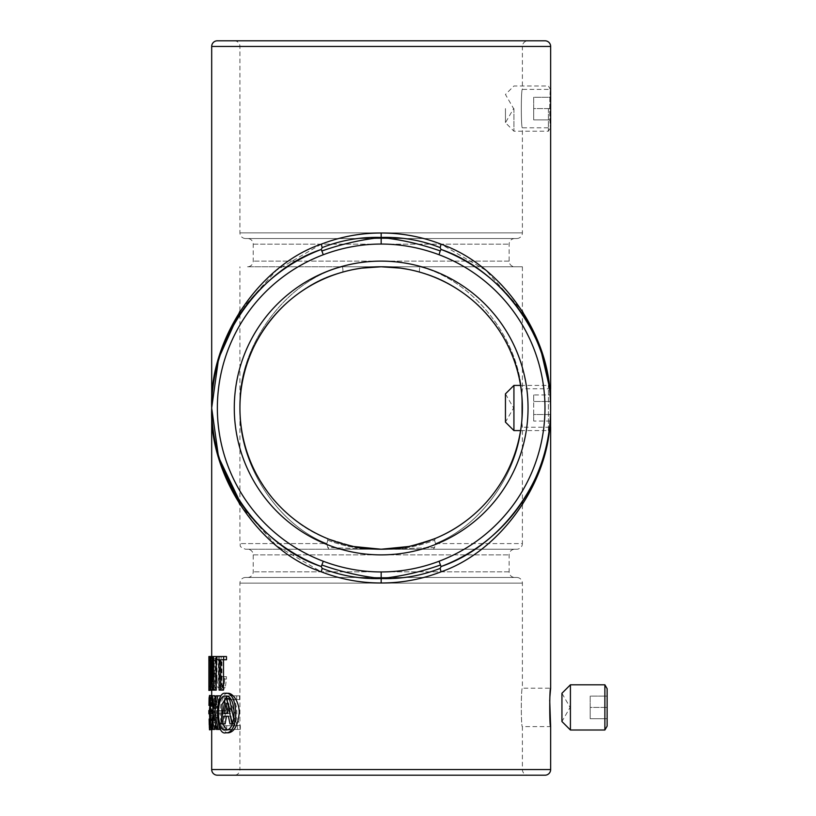 <?xml version="1.0" encoding="UTF-8"?>
<svg xmlns="http://www.w3.org/2000/svg" width="816" height="816" viewBox="0 0 816 816"><rect width="100%" height="100%" fill="white"/><g stroke="black" fill="none" stroke-linecap="round" stroke-linejoin="round"><path stroke-width="0.61" stroke-dasharray="4.08 3.06" d="M226.787 729.739L228.449 729.994C239.873 731.36 239.486 694.069 228.154 696.109L225.328 696.109M228.154 693.284L226.277 693.722C223.666 693.059 218.994 706.432 220.289 715.734C220.708 721.375 221.442 725.332 222.462 727.597C224.257 731.411 226.287 733.156 228.551 732.809M550.514 414.671L550.117 421.362C547.516 482.674 499.229 546.965 441.058 566.539A169.473 169.473 0 0 0 522.393 501.677L522.393 427.207L521.771 421.841L521.771 394.689L521.771 421.311C518.721 470.261 481.338 520.965 435.489 538.366L408.867 546.485L435.489 538.366C481.338 520.965 518.721 470.261 521.771 421.311L522.393 427.207L550.647 427.207L550.117 421.801L550.647 388.793L522.393 388.793L521.771 394.689C518.996 340.721 472.505 284.794 419.954 272.197L408.041 269.351M400.748 268.138L381.164 266.771L522.393 266.771L419.954 266.771A5.651 1.499 -74.1 0 0 419.954 272.197C472.505 284.794 518.996 340.721 521.771 394.689L521.771 394.159C518.996 338.038 472.505 279.868 419.954 266.771C472.505 279.868 518.996 338.038 521.771 394.159L522.393 388.793L522.393 314.323M549.443 387.233L550.117 394.638C548.893 378.981 545.476 363.599 539.855 348.493C545.476 363.599 548.893 378.981 550.117 394.638C547.516 333.326 499.229 269.035 441.058 249.461L440.161 247.615C421.352 240.2 401.686 236.813 381.164 237.466L381.164 244.055C361.539 244.055 342.251 247.615 323.279 254.745L322.126 250.91C341.414 244.096 361.1 239.618 381.164 237.466C360.652 236.813 340.986 240.2 322.167 247.615L321.28 244.168C340.578 236.722 360.539 232.999 381.164 232.999C401.788 232.999 421.75 236.722 441.058 244.168L440.161 247.615M550.117 421.362C548.893 437.019 545.476 452.401 539.855 467.507C545.476 452.401 548.893 437.019 550.117 421.362L550.117 421.801C547.516 485.173 499.229 551.596 441.058 571.832C421.75 579.278 401.788 583.001 381.164 583.001C360.539 583.001 340.578 579.278 321.28 571.832L322.167 568.385C340.986 575.8 360.652 579.187 381.164 578.534C401.686 579.187 421.352 575.8 440.161 568.385L441.058 571.832M516.752 577.473L245.585 577.473L516.752 577.473A5.651 5.651 0 0 1 522.393 583.124L522.393 688.204C520.975 687.011 520.975 727.801 522.393 726.617C520.975 727.811 520.965 687.041 522.393 688.204L550.647 688.204M549.709 700.097L549.892 696.762M528.044 775.2L234.284 775.2L528.044 775.2A5.651 5.651 0 0 1 522.393 769.549L522.393 726.617L550.647 726.617M245.585 238.527L516.752 238.527L245.585 238.527A5.651 5.651 0 0 1 239.935 232.876L239.935 46.451A5.651 5.651 0 0 0 234.284 40.8L528.044 40.8A5.651 5.651 0 0 0 522.393 46.451L239.935 46.451L522.393 46.451L522.393 89.383C520.975 88.189 520.975 128.979 522.393 127.796C520.975 128.989 520.965 88.22 522.393 89.383L550.647 89.383C549.454 88.189 549.454 128.979 550.647 127.796C549.464 128.989 549.454 88.22 550.647 89.383M516.752 238.527A5.651 5.651 0 0 0 522.393 232.876L522.393 127.796L550.647 127.796M419.954 272.197A5.651 1.499 105.9 0 1 419.954 266.771L342.373 266.771C285.763 280.245 236.844 347.687 239.935 408C236.844 350.013 285.763 285.161 342.373 272.197C285.763 285.161 236.844 350.013 239.935 408C237.772 461.04 277.052 519.965 326.849 538.366L353.471 546.485L326.849 538.366C277.052 519.965 237.772 461.04 239.935 408C236.844 347.687 285.763 280.245 342.373 266.771L381.164 266.771A141.229 141.229 0 0 1 522.393 408A141.229 141.229 0 0 1 381.164 549.229L355.633 546.904M245.585 577.473A5.651 5.651 0 0 0 239.935 583.124L239.935 769.549L522.393 769.549L239.935 769.549A5.651 5.651 0 0 1 234.284 775.2M514.774 577.473L247.564 577.473L514.774 577.473A5.651 5.651 0 0 1 509.123 571.832L509.123 554.88A5.651 5.651 0 0 1 514.774 549.229L247.564 549.229L514.774 549.229M247.564 577.473A5.651 5.651 0 0 0 253.215 571.832L253.215 554.88A5.651 5.651 0 0 0 247.564 549.229M522.393 504.808L522.393 543.578L435.489 543.578C481.338 525.494 518.721 472.75 521.771 421.841C518.721 472.75 481.338 525.494 435.489 543.578L434.571 547.577L433.316 549.229L516.752 549.229L425.962 549.229L433.316 549.229L434.571 547.577L381.164 549.25L425.962 549.229L336.376 549.229L381.164 549.229L327.767 547.577L326.849 543.578C277.052 524.443 237.772 463.162 239.935 408C237.772 463.162 277.052 524.443 326.849 543.578L327.777 540.233C344.678 546.71 362.477 549.719 381.164 549.25L381.164 549.25C399.85 549.719 417.649 546.71 434.561 540.233L435.489 538.366L437.274 537.611M435.489 538.366L434.561 540.233C417.649 546.71 399.85 549.719 381.164 549.25L434.571 547.577L435.489 543.578L434.561 540.233L435.489 543.578L522.393 543.578A5.651 5.651 0 0 1 516.752 549.229M528.044 40.8L234.284 40.8M247.564 238.527L514.774 238.527L247.564 238.527A5.651 5.651 0 0 1 253.215 244.168L253.215 261.12A5.651 5.651 0 0 1 247.564 266.771L514.774 266.771L247.564 266.771M514.774 238.527A5.651 5.651 0 0 0 509.123 244.168L509.123 261.12A5.651 5.651 0 0 0 514.774 266.771M522.393 266.771L522.393 311.192L485.989 270.392L441.058 244.168M361.692 268.117L381.164 266.771A141.229 141.229 0 0 0 239.935 408A141.229 141.229 0 0 0 381.164 549.229L381.164 549.25C362.477 549.719 344.678 546.71 327.777 540.233L326.849 538.366L327.777 540.233L326.849 543.578L239.935 543.578L326.849 543.578L327.767 547.577L381.164 549.25M354.287 269.351L342.373 272.197A5.651 1.499 -105.9 0 0 342.373 266.771A5.651 1.499 74.1 0 1 342.373 272.197M220.391 696.946L217.423 711.95L220.963 729.412L219.29 729.412L216.811 715.673L215.506 724.404M214.843 729.412L213.925 729.412L216.24 711.95L214.088 695.844L215.036 695.844M215.506 699.383L216.811 708.217L218.994 695.844L220.626 695.844M213.139 710.175L213.109 698.006L212.354 695.456L211.793 705.473L212.109 700.363L212.354 698.986L212.66 700.169L212.731 724.506L212.323 726.077L211.956 720.385L210.079 720.385M211.956 720.385L212.323 729.81L213.16 727.066L213.18 713.48M226.471 659.767L220.677 659.767M223.502 690.101L219.127 690.101M226.471 656.513L219.698 656.513L219.698 659.767L221.952 659.767L221.952 690.101M216.24 690.101L215.169 690.101L213.578 664.958L213.547 690.101L212.996 690.101L212.996 656.513L213.68 656.513L215.332 681.676L212.507 681.676L215.312 681.676L215.332 656.513L216.24 656.513M210.171 686.327L211.732 686.327L208.906 686.327L208.906 690.407L211.732 690.407L211.732 656.513L211.732 690.101M211.691 695.456L211.691 729.81M228.154 696.109L226.787 696.374M221.595 719.171L222.615 723.914M225.114 723.914L223.666 723.914L228.021 698.445L229.459 698.445M233.845 719.396L234.865 723.914L232.856 723.914L231.193 716.244L228.368 716.244L231.193 716.244M245.585 549.229L329.021 549.229L245.585 549.229C237.64 546.363 241.148 545.323 239.935 543.578L239.935 504.808L276.471 545.72L321.28 571.832M209.63 713.827L212.874 713.827L210.049 713.827L210.049 710.573L208.865 710.573M209.416 710.573L212.874 710.573L212.874 713.827M213.2 729.402L213.2 725.689L215.852 725.689L213.71 712.531L213.282 704.29L213.659 698.006L214.853 695.456L216.169 698.006L216.934 707.237L215.852 707.237L214.812 699.19L213.996 704.29L217.138 729.402L210.375 729.402L217.138 729.402M240.332 729.402L240.332 725.495L229.204 699.567L239.547 699.567L239.547 695.844L226.97 695.844L226.97 699.771L237.283 725.689L226.695 725.689L226.695 729.402L240.332 729.402L237.507 729.402L237.507 725.495L226.379 699.567L236.722 699.567L236.722 695.844L224.145 695.844L224.145 699.771L234.457 725.689L223.88 725.689L223.88 729.402L237.507 729.402M224.686 676.678L226.45 676.678L226.45 679.085L225.267 687.704L222.901 690.101L220.718 687.704L219.861 679.085L219.861 656.513L221.238 656.513L221.748 685.287L222.962 686.501L224.125 685.287L224.686 679.952L221.86 679.952L221.86 676.678L224.686 676.678L224.686 679.952M214.404 690.101L213.476 687.878L212.966 673.231L213.476 658.747L214.404 656.513L215.577 658.747L216.444 673.231L215.577 687.878L214.404 690.101L211.579 690.101L210.65 687.878L210.14 673.231L210.65 658.747L211.579 656.513L212.752 658.747L213.619 673.231L212.752 687.878L211.579 690.101M225.757 713.827L225.757 710.573L217.831 710.573L217.831 713.827L225.757 713.827L222.931 713.827L222.931 710.573L215.006 710.573L215.006 713.827L222.931 713.827M407.021 546.842L381.164 549.229A141.229 141.229 0 0 1 239.935 408A141.229 141.229 0 0 1 381.164 266.771M329.021 549.229L336.376 549.229L329.021 549.229L327.767 547.577L329.021 549.229M322.167 568.385L321.28 566.539L323.279 561.255C342.251 568.385 361.539 571.945 381.164 571.945C400.789 571.945 420.087 568.385 439.059 561.255L440.201 565.09C420.913 571.904 401.237 576.382 381.164 578.534L381.164 583.001M441.058 249.461A169.473 169.473 0 0 1 539.855 467.507A169.473 169.473 0 0 0 441.058 249.461L439.059 254.745C420.087 247.615 400.789 244.055 381.164 244.055M322.126 250.91L321.28 249.461A169.473 169.473 0 0 0 321.28 566.539L321.28 566.539C259.111 546.149 208.794 473.362 211.691 408C208.794 342.638 259.111 269.851 321.28 249.461L322.167 247.615M217.342 775.2L544.996 775.2M550.647 407.99L550.586 412.498M321.28 244.168L276.471 270.28L239.935 311.192L239.935 266.771M544.996 40.8L217.342 40.8M381.164 232.999L381.164 237.466C401.237 239.618 420.913 244.096 440.201 250.91M322.126 565.09C341.414 571.904 361.1 576.382 381.164 578.534L381.164 571.945M440.201 565.09L441.058 566.539L440.161 568.385M219.861 656.513L217.036 656.513L217.036 679.085L219.861 679.085M221.238 656.513L217.036 656.513M226.45 676.678L221.86 676.678M224.125 685.287L221.299 685.287L221.86 679.952M222.962 686.501L220.136 686.501L221.299 685.287M221.748 685.287L218.923 685.287L220.136 686.501M221.238 679.259L218.413 679.259L218.923 685.287M218.413 656.513L218.413 679.259M220.718 687.704L217.892 687.704L217.036 679.085M222.901 690.101L220.075 690.101L217.892 687.704M225.267 687.704L222.442 687.704L220.075 690.101M226.45 679.085L223.625 679.085L222.442 687.704M223.625 676.678L223.625 679.085M212.242 661.337L211.579 659.787L211.018 661.337L210.671 673.231L211.579 686.837L212.242 685.287L212.711 673.231L212.242 661.337L215.067 661.337L214.404 659.787L211.579 659.787M213.476 687.878L210.65 687.878M213.476 658.747L210.65 658.747M214.404 656.513L211.579 656.513M215.577 658.747L212.752 658.747M215.577 687.878L212.752 687.878M214.404 659.787L213.843 661.337L211.018 661.337M213.843 661.337L213.843 685.287L211.018 685.287M213.843 685.287L214.404 686.837L211.579 686.837M214.404 686.837L215.067 685.287L212.242 685.287M215.067 685.287L215.067 661.337M212.996 656.513L208.906 656.513L208.876 686.327L211.701 686.327L208.876 686.327M210.171 660.583L208.876 660.583M215.332 656.513L213.68 656.513M212.996 690.101L210.171 690.101M215.169 690.101L213.547 690.101M221.952 659.767L219.127 659.767M219.698 656.513L216.872 656.513M219.698 659.767L216.872 659.767M240.332 725.495L237.507 725.495M239.547 695.844L236.722 695.844M239.547 699.567L236.722 699.567M226.695 729.402L223.88 729.402M229.204 699.567L226.379 699.567M226.97 695.844L224.145 695.844M226.97 699.771L224.145 699.771M237.283 725.689L234.457 725.689M226.695 725.689L223.88 725.689M225.757 710.573L222.931 710.573M217.831 713.827L215.006 713.827M217.831 710.573L215.006 710.573M213.2 725.689L210.375 725.689L210.375 729.402M215.852 725.689L210.375 725.689M214.7 719.008L211.874 719.008L212.507 722.548L215.332 722.548M215.852 707.237L216.934 707.237M215.373 700.363L212.548 700.363L211.997 699.19L211.181 704.29L214.312 729.402M214.812 699.19L211.997 699.19M214.271 700.363L211.446 700.363M213.996 704.29L211.181 704.29M214.588 711.746L211.762 711.746M216.301 720.579L213.476 720.579M217.138 726.077L214.312 726.077M213.027 725.689L212.507 722.548M211.874 719.008L210.457 704.29L210.834 698.006L212.027 695.456L213.343 698.006L214.108 707.237M213.71 712.531L210.895 712.531M213.282 704.29L210.457 704.29M213.659 698.006L210.834 698.006M214.853 695.456L212.027 695.456M216.169 698.006L213.343 698.006M213.027 707.237L212.548 700.363M212.874 710.573L210.049 710.573M208.865 713.827L210.049 713.827M212.242 713.714L209.416 713.714M212.374 713.714L209.549 713.714M211.956 719.008L210.079 719.008M211.762 719.008L208.937 719.008M211.793 705.473L208.967 705.473M211.987 705.473L210.008 705.473M212.333 710.379L209.508 710.379M212.242 710.379L209.416 710.379M212.66 708.808L209.834 708.808M212.843 704.29L210.018 704.29M212.66 700.169L209.834 700.169M212.354 698.986L209.528 698.986M212.109 700.363L209.855 700.363M211.915 698.006L209.09 698.006M213.109 698.006L211.507 698.006M213.435 704.29L212.303 704.29M213.547 719.998L212.242 719.998M213.16 727.066L211.364 727.066M211.864 727.066L209.039 727.066M211.762 720.579L208.937 720.579M212.068 724.71L209.875 724.71M212.323 726.077L209.498 726.077M212.731 724.506L209.906 724.506M212.915 719.6L210.089 719.6M212.731 715.285L209.906 715.285M216.24 711.95L213.415 711.95M213.925 729.412L211.099 729.412M214.088 695.844L211.262 695.844M216.811 708.217L213.986 708.217M218.994 695.844L216.169 695.844M219.29 729.412L216.464 729.412M216.811 715.673L213.986 715.673M234.865 723.914L232.234 723.914M232.856 723.914L230.03 723.914M226.46 716.244L223.635 716.244M223.666 723.914L220.84 723.914M228.021 698.445L225.196 698.445M230.653 713.459L227.827 713.459L230.653 713.459L228.735 703.3L225.91 703.3M226.93 713.459L224.104 713.459M228.735 703.3L227.348 711.011M505.451 422.127L505.451 393.873L513.601 408L505.451 422.127M520.577 430.593L548.393 430.593L548.393 385.407L548.393 430.593L550.596 426.778M520.577 385.407L548.393 385.407L550.596 389.222M550.647 426.697L550.647 389.303M533.695 394.954L533.695 401.472L550.647 401.472L550.647 421.046L550.647 394.954L550.647 401.472L533.695 401.472L533.695 394.954L550.647 394.954M513.927 430.593L513.927 385.407M533.695 421.046L533.695 401.472L533.695 414.528L550.647 414.528L533.695 414.528L533.695 421.046L550.647 421.046M561.938 721.528L561.938 693.284L570.098 707.411L561.938 721.528M570.415 730.004L570.415 684.808M604.88 730.004L604.88 684.808M607.135 726.107L607.135 688.714M607.135 696.109L607.135 718.712L607.135 696.109L590.192 696.109L590.192 707.411L607.135 707.411L590.192 707.411L590.192 718.712L607.135 718.712L590.192 718.712L590.192 696.109L607.135 696.109M505.451 108.589L505.451 122.716L505.451 108.589M513.927 108.589L513.927 131.192L513.927 108.589M548.393 108.589L548.393 131.192L548.393 108.589M550.647 127.286L550.647 89.893M550.647 97.288L550.647 119.891L550.647 97.288L533.695 97.288L533.695 108.589L550.647 108.589L533.695 108.589L533.695 119.891L550.647 119.891L533.695 119.891L533.695 97.288L550.647 97.288M228.449 729.994L225.624 729.994M381.164 554.88A146.88 146.88 0 0 0 528.044 408A146.88 146.88 0 0 0 381.164 261.12A146.88 146.88 0 0 0 234.284 408A146.88 146.88 0 0 0 381.164 554.88M522.393 583.124L239.935 583.124L522.393 583.124M509.123 571.832L253.215 571.832L509.123 571.832M253.215 554.88L509.123 554.88L253.215 554.88M239.935 232.876L522.393 232.876L239.935 232.876M253.215 244.168L509.123 244.168L253.215 244.168M509.123 261.12L253.215 261.12L509.123 261.12M550.647 769.549L211.691 769.549M323.279 561.255A163.832 163.832 0 0 1 323.279 254.745M439.059 254.745A163.832 163.832 0 0 1 439.059 561.255M321.3 249.451L321.3 249.451A169.473 169.473 0 0 0 321.28 566.539L321.29 566.549M441.058 566.539A169.473 169.473 0 0 0 522.393 501.677M211.691 46.451L550.647 46.451M212.966 673.231L210.14 673.231M216.444 673.231L213.619 673.231M213.496 673.231L210.671 673.231M215.536 673.231L212.711 673.231M239.935 314.323L239.935 501.677L242.209 505.033M539.509 468.425C534.052 482.878 526.402 496.709 516.559 509.939C526.402 496.709 534.052 482.878 539.509 468.425M219.504 458.857C214.292 442.18 211.691 425.228 211.691 408C211.691 390.772 214.292 373.82 219.504 357.143C214.292 373.82 211.691 390.772 211.691 408C211.691 425.228 214.292 442.18 219.504 458.857M516.559 306.061C526.402 319.291 534.052 333.122 539.509 347.575C534.052 333.122 526.402 319.291 516.559 306.061M219.739 356.388C224.716 340.619 232.203 325.482 242.209 310.967M381.164 549.301L425.962 549.229L381.164 549.301M407.857 546.689L408.765 546.506L407.857 546.689M422.331 543.099L411.101 546.016M410.907 546.067L410.101 546.23M342.016 543.691L339.956 543.089M338.395 542.599L329.174 539.315M521.771 421.311C520.598 433.775 517.752 446.026 513.233 458.051M512.887 458.949C508.501 470.404 502.452 481.409 494.731 491.956M521.771 394.689C520.486 381.001 517.191 367.608 511.867 354.491M490.1 318.118C499.208 329.297 506.318 341.068 511.428 353.44M225.338 730.004L228.164 730.004M550.596 89.811L548.393 85.996L513.927 85.996L505.451 94.472L513.601 108.589L505.451 122.716L513.927 131.192L548.393 131.192L550.596 127.367"/><path stroke-width="1.22" d="M225.624 729.994C237.058 731.34 236.65 694.049 225.328 696.109C216.077 694.253 216.301 732.646 225.624 729.994L225.338 730.004M227.786 732.809L228.551 732.809C234.437 731.779 237.997 725.067 239.251 712.684C239.19 701.597 232.835 693.172 228.154 693.284L225.328 693.284C214.73 691.152 215.016 736.063 225.726 732.809C239.333 734.247 238.731 690.856 225.328 693.284M228.174 732.829L225.726 732.809M550.616 389.048L550.117 394.199C547.516 330.827 499.229 264.404 441.058 244.168C421.75 236.722 401.788 232.999 381.164 232.999C360.539 232.999 340.578 236.722 321.28 244.168L322.167 247.615C340.986 240.2 360.652 236.813 381.164 237.466C401.686 236.813 421.352 240.2 440.161 247.615L441.058 244.168M550.647 388.793L550.647 46.451A5.651 5.651 0 0 0 544.996 40.8L217.342 40.8A5.651 5.651 0 0 0 211.691 46.451L211.691 408C208.794 473.362 259.111 546.149 321.28 566.539L322.167 568.385L321.28 571.832C340.578 579.278 360.539 583.001 381.164 583.001C401.788 583.001 421.75 579.278 441.058 571.832C499.229 551.596 547.516 485.173 550.117 421.801L550.606 426.89M549.892 696.762L550.647 688.204C549.454 687.011 549.454 727.801 550.647 726.617L549.709 700.097M211.691 729.81L211.691 769.549A5.651 5.651 0 0 0 217.342 775.2L544.996 775.2A5.651 5.651 0 0 0 550.647 769.549L550.647 726.617M329.174 539.315L340.007 543.099L353.573 546.506L381.164 549.229A141.229 141.229 0 0 0 522.393 408A141.229 141.229 0 0 0 381.164 266.771C394.393 266.791 407.317 268.597 419.954 272.197L421.301 272.595L419.954 272.197M321.28 571.832C259.111 550.749 208.794 475.544 211.691 408C208.794 340.456 259.111 265.251 321.28 244.168M342.373 272.197C355.011 268.597 367.945 266.791 381.164 266.771A141.229 141.229 0 0 0 239.935 408A141.229 141.229 0 0 0 381.164 549.229L408.765 546.506L422.372 543.089L435.489 538.366L422.331 543.099M522.393 501.677A169.473 169.473 0 0 0 539.855 467.507A169.473 169.473 0 0 1 522.393 501.677L522.393 504.808M549.443 387.233L540.467 348.238L522.393 311.192L522.393 314.323M354.481 546.689L368.414 548.658L381.164 549.188L393.914 548.658L408.765 546.506M381.031 266.771L361.692 268.117M381.164 549.25L381.164 549.229A141.229 141.229 0 0 1 239.935 408A141.229 141.229 0 0 1 381.164 266.771L361.529 268.138L354.287 269.351M215.506 724.404L214.843 729.412L211.099 729.412L213.415 711.95L211.262 695.844L212.211 695.844L213.986 708.217L216.169 695.844L217.801 695.844L214.598 711.95L218.137 729.412L216.464 729.412L213.986 715.673L212.017 729.412M212.211 695.844L215.036 695.844L215.506 699.383M217.801 695.844L220.626 695.844L220.391 696.946M212.66 695.844L209.528 695.456L209.09 698.006L208.967 705.473L209.528 698.986L210.018 704.29L209.416 710.379L209.906 724.506L209.498 726.077L209.243 724.71L209.131 719.008L210.079 719.008M213.211 713.714L213.16 710.175M209.131 719.008L209.498 729.81L212.65 729.412M223.645 656.513L226.471 656.513L226.471 659.767L220.677 659.767L220.677 690.101L219.127 690.101L219.127 659.767L216.872 659.767L216.872 656.513L223.645 656.513L223.645 659.767M223.502 659.767L223.502 690.101L220.677 690.101M210.171 656.513L210.854 656.513L212.486 681.676L212.507 656.513L216.24 656.513L216.24 690.101L212.344 690.101L210.752 664.958L210.722 690.101L210.171 690.101L210.171 656.513L208.906 656.513L208.906 690.407L208.906 656.513M322.167 247.615L321.28 249.461C259.111 269.851 208.794 342.638 211.691 408L211.691 656.513M211.732 690.101L208.906 690.407M211.691 690.407L211.691 695.456M550.647 427.207L550.647 688.204M226.787 696.374L222.044 704.422L221.595 719.171M222.615 723.914L226.787 729.739M226.634 698.445L232.04 723.914L230.03 723.914L228.368 716.244L223.635 716.244L222.289 723.914L220.84 723.914L225.196 698.445L229.459 698.445L233.845 719.396M228.368 716.244L226.46 716.244L225.114 723.914L222.289 723.914M211.691 408.071L218.586 457.45L239.935 504.808L239.935 501.677L219.739 459.612C224.716 475.381 232.203 490.518 242.209 505.033M408.041 269.351L400.748 268.138M408.714 546.516L407.021 546.842M441.058 571.832L440.161 568.385L441.058 566.539L439.059 561.255C420.087 568.385 400.789 571.945 381.164 571.945C361.539 571.945 342.251 568.385 323.279 561.255L321.28 566.539A169.473 169.473 0 0 1 321.28 249.461L323.279 254.745C342.251 247.615 361.539 244.055 381.164 244.055C400.789 244.055 420.087 247.615 439.059 254.745L440.201 250.91C420.913 244.096 401.237 239.618 381.164 237.466L381.164 232.999M440.161 247.615L441.038 249.451C499.229 269.035 547.516 333.326 550.117 394.638L550.647 407.99M550.586 412.498L550.514 414.671M440.201 250.91L441.058 249.461A169.473 169.473 0 0 1 441.058 566.539L441.058 566.539C499.229 546.965 547.516 482.674 550.117 421.362M239.935 314.323L239.935 311.192L218.586 358.55L211.691 407.908M322.126 250.91C341.414 244.096 361.1 239.618 381.164 237.466L381.164 244.055M381.164 571.945L381.164 578.534C361.1 576.382 341.414 571.904 322.126 565.09M321.3 566.549L321.29 566.549A169.473 169.473 0 0 1 321.28 249.461L321.29 249.451M322.167 568.385C340.986 575.8 360.652 579.187 381.164 578.534L381.164 583.001M440.161 568.385C421.352 575.8 401.686 579.187 381.164 578.534C401.237 576.382 420.913 571.904 440.201 565.09M210.171 686.327L208.906 686.327M208.906 660.583L210.171 660.583M213.415 656.513L213.415 690.101M212.344 690.101L210.722 690.101M212.507 656.513L210.854 656.513M208.886 713.827L208.865 710.573L208.886 713.827L209.63 713.827M209.416 710.573L208.886 710.573M210.079 720.385L209.131 720.385M210.008 705.473L209.161 705.473M209.855 700.363L209.284 700.363M211.507 698.006L210.283 698.006L209.528 695.456M212.303 704.29L210.61 704.29L210.283 698.006M213.139 710.175L210.334 710.175L210.61 704.29M212.792 711.746L209.967 711.746L210.334 710.175M213.139 713.714L210.385 713.714L209.967 711.746M212.242 719.998L210.722 719.998L210.385 713.714M211.364 727.066L210.334 727.066L210.722 719.998M209.498 729.81L210.334 727.066M209.875 724.71L209.243 724.71M217.413 711.95L214.598 711.95M220.524 729.412L218.137 729.412M224.104 713.459L227.827 713.459L225.91 703.3L224.104 713.459M227.348 711.011L226.93 713.459L227.827 713.459M513.927 430.593L513.927 385.407L505.451 393.873L505.451 422.127L513.927 430.593L520.577 430.593M513.927 385.407L520.577 385.407M550.596 389.222L550.596 426.778M570.415 684.808L561.938 693.284L561.938 721.528L570.415 730.004L604.88 730.004L604.88 684.808L570.415 684.808L570.415 730.004M604.88 684.808L607.135 688.714L607.135 726.107L604.88 730.004M211.691 769.549L550.647 769.549M550.647 46.451L211.691 46.451M381.164 261.12A146.88 146.88 0 0 1 528.044 408A146.88 146.88 0 0 1 381.164 554.88A146.88 146.88 0 0 1 234.284 408A146.88 146.88 0 0 1 381.164 261.12M323.279 254.745A163.832 163.832 0 0 0 323.279 561.255M439.059 561.255A163.832 163.832 0 0 0 439.059 254.745M441.058 249.461A169.473 169.473 0 0 1 441.058 566.539L441.048 566.549M219.739 356.388C224.716 340.619 232.203 325.482 242.209 310.967M521.771 394.689C520.486 381.001 517.191 367.608 511.867 354.491M490.1 318.118C499.208 329.297 506.318 341.068 511.428 353.44M381.164 266.771L400.799 268.138L381.164 266.771M239.935 408C239.935 392.771 242.372 377.828 247.248 363.151C242.372 377.828 239.935 392.771 239.935 408C239.935 421.964 241.985 435.724 246.095 449.259C241.985 435.724 239.935 421.964 239.935 408M355.633 546.904L368.414 548.658L381.164 549.188L393.914 548.658L406.694 546.904M407.092 546.832L407.857 546.689M410.06 546.241L408.867 546.485M353.471 546.485L342.016 543.691M339.956 543.089L338.395 542.599M264.047 486.917C256.153 475.075 250.247 462.754 246.31 449.963C250.247 462.754 256.153 475.075 264.047 486.917M521.771 421.311C520.598 433.775 517.752 446.026 513.233 458.051M512.887 458.949C508.501 470.404 502.452 481.409 494.731 491.956"/></g></svg>
